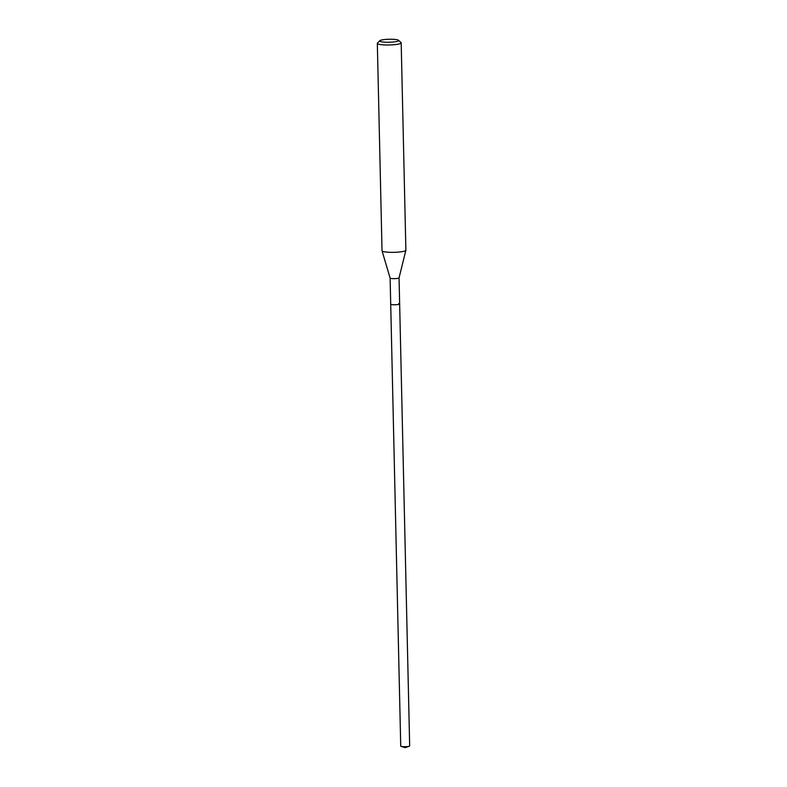 <?xml version="1.0" encoding="UTF-8"?>
<svg xmlns="http://www.w3.org/2000/svg" width="787" height="787" viewBox="0 0 787 787"><rect width="100%" height="100%" fill="white"/><g stroke="black" fill="none" stroke-linecap="round" stroke-linejoin="round"><path stroke-width="1.18" d="M399.648 303.969L399.058 277.86A4.476 0.698 178.7 0 1 399.048 277.87A4.476 0.698 178.7 0 1 395.93 278.578A4.476 0.698 178.7 0 1 391.021 278.441A4.476 0.698 178.7 0 1 390.116 278.077L400.731 746.096A4.476 0.698 -1.3 0 0 401.154 746.391A4.476 0.698 -1.3 0 0 401.645 746.499A4.476 0.698 -1.3 0 0 409.26 746.204A4.476 0.698 -1.3 0 0 409.673 745.899L399.648 303.969A4.476 0.698 178.7 0 1 396.609 304.697A4.476 0.698 178.7 0 1 391.621 304.569A4.476 0.698 178.7 0 1 390.696 304.166A4.476 0.698 -1.3 0 0 391.621 304.569A4.476 0.698 -1.3 0 0 396.609 304.697A4.476 0.698 -1.3 0 0 399.648 303.969A4.476 0.698 178.7 0 0 398.734 303.566M390.116 278.077A4.476 0.698 178.7 0 1 390.106 278.047L382.039 250.807A11.933 1.869 -1.3 0 0 384.469 251.801A11.933 1.869 -1.3 0 0 397.553 252.165A11.933 1.869 -1.3 0 0 405.876 250.266A11.933 1.869 -1.3 0 0 405.885 250.187L401.183 42.832A11.933 1.869 178.7 0 1 393.087 44.79A11.933 1.869 178.7 0 1 379.767 44.446A11.933 1.869 178.7 0 1 377.327 43.374A11.933 1.869 178.7 0 1 377.465 43.078L379.767 40.727A9.542 1.495 178.7 0 1 386.86 39.35A9.542 1.495 178.7 0 1 396.786 39.675A9.542 1.495 178.7 0 1 398.615 40.294A9.542 1.495 178.7 0 1 392.979 42.036A9.542 1.495 178.7 0 1 381.606 41.819A9.542 1.495 178.7 0 1 379.767 40.727M377.327 43.374L382.029 250.728A11.933 1.869 -1.3 0 0 382.039 250.807M398.615 40.294L401.026 42.537A11.933 1.869 178.7 0 1 401.183 42.832M409.26 746.204L405.236 747.65L401.154 746.391M399.048 277.87L405.876 250.266"/></g></svg>
